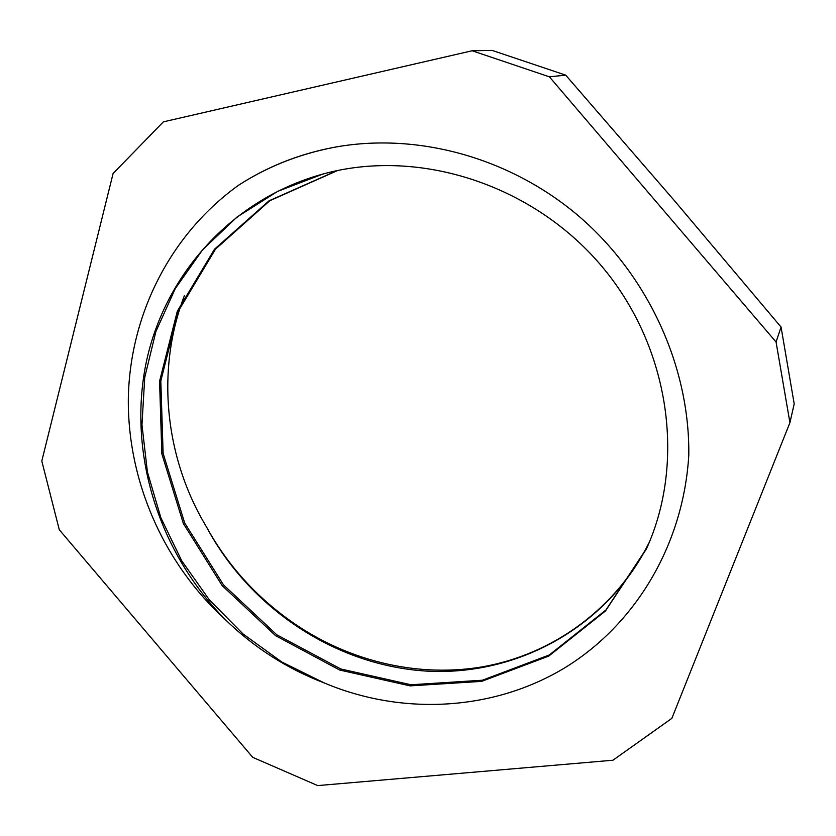 <?xml version="1.0" encoding="UTF-8"?>
<svg xmlns="http://www.w3.org/2000/svg" width="836" height="836" viewBox="0 0 836 836"><rect width="100%" height="100%" fill="white"/><g stroke="black" fill="none" stroke-linecap="round" stroke-linejoin="round"><path stroke-width="1.25" d="M649.227 542.449C607.02 627.951 516.24 676.512 425.764 671.047C335.069 665.216 249.891 608.294 206.471 526.91C224.936 560.465 249.243 589.035 279.402 612.631C336.469 657.754 411.03 678.696 481.724 666.961C552.126 654.776 616.027 609.256 649.447 541.937M337.577 170.534L269.798 200.734L215.489 249.149L178.413 311.023L160.815 380.955L163.114 453.363L184.672 522.97L223.494 584.866L276.758 634.775L340.764 668.967L411.019 684.768L482.424 680.222L549.336 654.954L605.964 609.966L646.719 548.186L648.903 543.233M323.25 173.919L277.656 191.371L236.985 217.078L202.531 249.88L175.309 288.535L155.883 331.537L144.732 377.423L141.963 424.74L147.418 472.006L160.888 517.818L181.788 560.904L209.46 600.029L243.161 634.054L281.857 662.039L324.483 683.043C401.385 715.449 491.328 711.227 562.868 668.978C634.2 626.195 683.357 546.127 688.791 455.139C689.909 367.203 648.579 276.058 578.909 216.242C508.999 156.666 415.325 131.816 332.55 147.606C298.233 154.346 266.903 166.886 238.563 185.237C170.021 234.498 130.134 314.848 128.336 397.518C127.197 480.439 163.344 563.119 225.312 619.612C254.154 647.66 287.208 668.8 324.483 683.043M336.992 170.659L269.035 200.807L214.507 249.222L177.326 311.201L159.571 381.226L161.839 453.812L183.377 523.566L222.219 585.66L275.577 635.673L339.667 670.033L410.079 685.875L481.62 681.382L548.709 656.114L605.421 611.032L646.312 549.158C685.76 463.039 670.284 348.664 603.09 267.844C535.98 186.94 425.106 149.456 330.596 172.08C235.742 194.757 165.047 272.118 146.122 362.876C127.48 453.938 159.143 552.868 225.312 619.612M206.471 526.91C164.744 457.689 155.83 370.191 184.359 295.756M239.639 184.547C268.001 166.479 299.246 154.127 333.376 147.481L340.033 146.279M565.711 75.146L492.132 50.411L472.141 50.766L163.365 121.857L113.09 173.501L41.8 461.044L59.283 529.752L252.733 757.343L317.722 785.589L612.934 760.227L671.851 718.364L789.926 422.682L794.2 403.872L781.064 327.064L776.059 341.997L549.388 76.818L565.711 75.146L674.161 200.358L781.064 327.064M789.926 422.682L776.059 341.997M549.388 76.818L472.141 50.766M646.74 548.197L646.301 549.158"/></g></svg>
